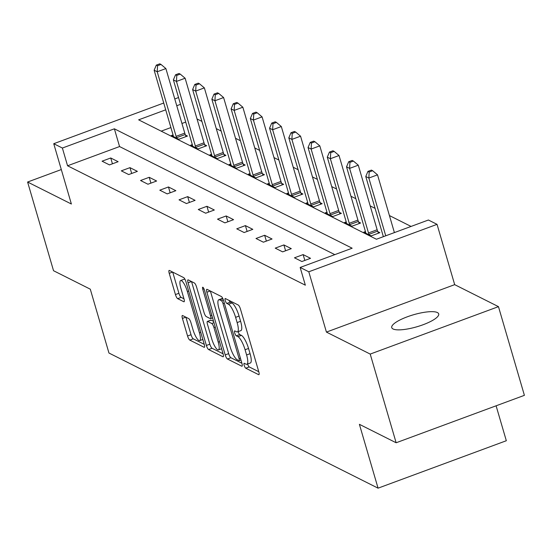 <?xml version="1.0" encoding="UTF-8"?>
<svg xmlns="http://www.w3.org/2000/svg" width="552" height="552" viewBox="0 0 552 552"><rect width="100%" height="100%" fill="white"/><g stroke="black" fill="none" stroke-linecap="round" stroke-linejoin="round"><path stroke-width="0.83" d="M244.184 365.334A2.629 0.669 -110.3 0 0 245.75 368.198L258.612 374.656A3.754 0.959 -110.3 0 0 258.895 374.691A3.754 0.959 -110.3 0 0 258.798 371.786L240.472 309.106A3.754 0.959 -110.3 0 0 238.243 305.014L225.382 298.556A2.629 0.669 -110.3 0 0 225.181 298.528A2.629 0.669 -110.3 0 0 225.25 300.564A2.629 0.669 -110.3 0 0 226.81 303.427L228.473 304.262A12.006 3.071 -110.3 0 1 235.607 317.352L237.132 322.575A12.006 3.071 -110.3 0 1 237.422 331.89A12.006 3.071 -110.3 0 1 236.518 331.773L234.848 330.938A2.629 0.669 -110.3 0 0 234.655 330.91A2.629 0.669 -110.3 0 0 234.717 332.953A2.629 0.669 -110.3 0 0 236.277 335.816L237.94 336.651A12.006 3.071 -110.3 0 1 245.074 349.74L246.599 354.964A12.006 3.071 -110.3 0 1 246.896 364.279A12.006 3.071 -110.3 0 1 245.985 364.161L244.322 363.319A2.629 0.669 -110.3 0 0 244.122 363.299A2.629 0.669 -110.3 0 0 244.184 365.334M247.641 364.003A2.629 0.669 -110.3 0 0 247.655 364.051A2.629 0.669 -110.3 0 0 249.214 366.914L258.784 371.724M229.128 300.433A2.629 0.669 -110.3 0 0 230.274 302.144L231.937 302.979L228.473 304.262M238.167 331.614A2.629 0.669 -110.3 0 0 238.181 331.669A2.629 0.669 -110.3 0 0 239.74 334.533L241.41 335.368L237.94 336.651M393.038 328.964A24.467 6.245 -16.3 0 0 420.086 325.783A24.467 6.245 -16.3 0 0 438.702 313.895A24.467 6.245 -16.3 0 0 437.405 312.556A24.467 6.245 -16.3 0 0 410.357 315.737A24.467 6.245 -16.3 0 0 391.741 327.626A24.467 6.245 -16.3 0 0 393.038 328.964M182.608 315.544A3.754 0.959 -110.3 0 0 182.326 315.509A3.754 0.959 -110.3 0 0 182.415 318.421L187.563 336.009A3.754 0.959 -110.3 0 0 189.791 340.094L204.074 347.27A3.754 0.959 -110.3 0 0 204.357 347.305A3.754 0.959 -110.3 0 0 204.268 344.393L185.934 281.713A3.754 0.959 -110.3 0 0 183.706 277.628L169.423 270.452A3.754 0.959 -110.3 0 0 169.14 270.418A3.754 0.959 -110.3 0 0 169.229 273.33L175.439 294.568A3.754 0.959 -110.3 0 0 177.668 298.66L183.781 301.73A3.754 0.959 -110.3 0 0 184.071 301.765A3.754 0.959 -110.3 0 0 183.975 298.853L180.897 288.323A10.04 2.567 -110.3 0 1 180.656 280.533A10.04 2.567 -110.3 0 1 187.376 291.573L199.438 332.835A10.04 2.567 -110.3 0 1 199.686 340.625A10.04 2.567 -110.3 0 1 192.965 329.585L190.951 322.706A3.754 0.959 -110.3 0 0 188.722 318.614L182.608 315.544M334.802 254.638L119.563 146.549L67.565 165.779L62.383 148.04L53.744 143.706L163.73 103.024M396.143 442.766L370.213 354.08L498.463 306.643L524.4 395.336L396.143 442.766L359.393 424.315L378.065 488.168L108.958 353.032L90.286 289.172L53.537 270.721L27.6 182.029L71.38 204.012L53.744 143.706M498.463 306.643L454.682 284.653L326.425 332.09L370.213 354.08M326.425 332.09L308.796 271.784L300.157 267.451L352.155 248.214L114.374 128.809L62.383 148.04M67.565 165.779L305.346 285.184L300.157 267.451M225.209 354.915A3.754 0.959 -110.3 0 0 227.438 359L241.721 366.176A3.754 0.959 -110.3 0 0 242.004 366.211A3.754 0.959 -110.3 0 0 241.914 363.299L223.588 300.619A3.754 0.959 -110.3 0 0 221.359 296.534L207.069 289.358A3.754 0.959 -110.3 0 0 206.786 289.324A3.754 0.959 -110.3 0 0 206.883 292.236L225.209 354.915L228.673 353.632A3.754 0.959 -110.3 0 0 230.902 357.724L241.893 363.244M222.898 356.723L208.615 349.547A3.754 0.959 -110.3 0 1 206.386 345.462L188.053 282.783A3.754 0.959 -110.3 0 1 187.963 279.871A3.754 0.959 -110.3 0 1 188.246 279.905L194.359 282.976A3.754 0.959 -110.3 0 1 196.588 287.068L204.026 312.487A3.754 0.959 -110.3 0 0 206.255 316.579L210.305 318.614A3.754 0.959 -110.3 0 0 210.588 318.649A3.754 0.959 -110.3 0 0 210.498 315.737L202.763 289.276A2.629 0.669 -110.3 0 1 202.694 287.233A2.629 0.669 -110.3 0 1 204.454 290.124L223.091 353.846A3.754 0.959 -110.3 0 1 223.18 356.758A3.754 0.959 -110.3 0 1 222.898 356.723L223.374 356.551M61.306 169.561L27.6 182.029M378.065 488.168L506.322 440.731L496.103 405.796M310.528 258.315L303.131 254.603L294.464 257.805L301.868 261.524L310.528 258.315M291.29 248.655L283.894 244.936L275.227 248.145L282.624 251.864L291.29 248.655M272.053 238.995L264.649 235.276L255.983 238.485L263.387 242.197L272.053 238.995M252.809 229.335L245.412 225.616L236.746 228.825L244.15 232.537L252.809 229.335M233.572 219.668L226.175 215.956L217.509 219.158L224.905 222.877L233.572 219.668M214.335 210.008L206.931 206.296L198.265 209.498L205.668 213.217L214.335 210.008M195.097 200.348L187.694 196.629L179.027 199.838L186.431 203.55L195.097 200.348M175.853 190.688L168.457 186.969L159.79 190.178L167.187 193.89L175.853 190.688M156.616 181.022L149.212 177.309L140.546 180.511L147.95 184.23L156.616 181.022M137.379 171.361L129.975 167.649L121.309 170.851L128.713 174.57L137.379 171.361M118.135 161.701L110.738 157.982L102.072 161.191L109.468 164.903L118.135 161.701M411.061 226.43L389.429 215.563M375.091 208.366L370.185 205.903M355.847 198.706L350.948 196.243M336.61 189.039L331.711 186.583M317.372 179.379L312.466 176.923M298.128 169.719L293.229 167.256M278.891 160.059L273.992 157.596M259.654 150.399L254.748 147.936M240.41 140.732L235.511 138.276M221.173 131.072L216.274 128.609M201.935 121.412L197.029 118.949M185.713 122.082L181.939 123.475M170.899 127.56L161.177 131.155M365.452 231.55L363.789 232.164L371.192 235.883L379.859 232.675L377.865 231.674M346.214 221.89L344.551 222.504L351.955 226.216L360.622 223.015L358.621 222.014M326.977 212.23L325.314 212.844L332.711 216.556L341.377 213.355L339.383 212.347M307.733 202.563L306.077 203.177L313.474 206.897L322.14 203.688L320.146 202.687M288.496 192.903L286.833 193.517L294.237 197.237L302.903 194.028L300.902 193.027M269.259 183.243L267.596 183.857L274.993 187.57L283.659 184.368L281.665 183.367M250.015 173.583L248.359 174.197L255.755 177.91L264.422 174.708L262.428 173.701M230.777 163.916L229.114 164.53L236.518 168.25L245.185 165.048L243.184 164.041M211.54 154.256L209.877 154.87L217.274 158.59L225.94 155.381L223.946 154.381M192.296 144.596L190.64 145.21L198.037 148.93L206.703 145.721L204.709 144.721M173.059 134.936L171.396 135.55L178.8 139.263L187.466 136.061L185.465 135.061M165.717 109.82L138.642 119.832L376.423 239.244L428.414 220.013L437.046 224.347L308.796 271.784M454.682 284.653L437.046 224.347M174.77 98.946L178.537 97.545M180.525 104.342L176.757 105.736M119.563 146.549L114.374 128.809M303.131 254.603L304.835 260.427M283.894 244.936L285.591 250.76M264.649 235.276L266.354 241.1M245.412 225.616L247.117 231.44M226.175 215.956L227.879 221.78M206.931 206.296L208.635 212.113M187.694 196.629L189.398 202.453M168.457 186.969L170.161 192.793M149.212 177.309L150.917 183.133M129.975 167.649L131.68 173.473M110.738 157.982L112.442 163.806M246.896 364.279L250.36 362.995A12.006 3.071 -110.3 0 0 250.07 353.68L246.599 354.964M241.41 335.368A12.006 3.071 -110.3 0 1 248.538 348.457L250.07 353.68M237.422 331.89L240.886 330.613A12.006 3.071 -110.3 0 0 240.596 321.292L237.132 322.575M231.937 302.979A12.006 3.071 -110.3 0 1 239.071 316.068L240.596 321.292M210.367 291.014L228.673 353.632M238.968 360.635A2.629 0.669 -110.3 0 0 239.161 360.656A2.629 0.669 -110.3 0 0 239.099 358.621L223.008 303.6A2.629 0.669 -110.3 0 0 221.449 300.736L219.696 299.86A12.006 3.071 -110.3 0 0 218.785 299.736A12.006 3.071 -110.3 0 0 219.082 309.058L230.08 346.663A12.006 3.071 -110.3 0 0 237.208 359.752L238.968 360.635M222.739 298.425A12.006 3.071 -110.3 0 0 222.256 298.459L218.785 299.736M223.07 353.791L212.078 348.271L208.615 349.547M191.537 281.561L209.85 344.179A3.754 0.959 -110.3 0 0 212.078 348.271M211.733 338.866A10.04 2.567 -110.3 0 0 218.454 349.906A10.04 2.567 -110.3 0 0 218.212 342.116L213.962 327.577A3.754 0.959 -110.3 0 0 211.733 323.486L207.676 321.45A3.754 0.959 -110.3 0 0 207.393 321.416A3.754 0.959 -110.3 0 0 207.483 324.328L211.733 338.866M210.671 320.346A3.754 0.959 -110.3 0 1 210.864 320.132A3.754 0.959 -110.3 0 1 211.147 320.167L213.603 321.402M185.058 279.45A10.04 2.567 -110.3 0 0 184.12 279.25L180.656 280.533M172.714 272.108L178.91 293.284A3.754 0.959 -110.3 0 0 181.139 297.376L183.961 298.791M185.9 317.2L191.026 334.726A3.754 0.959 -110.3 0 0 193.255 338.818L204.247 344.338M394.404 232.592L377.52 174.839L368.853 178.048L365.769 176.502L383.364 236.67M385.738 235.794L368.853 178.048L369.178 172.01L372.648 170.727L371.413 170.106L367.949 171.389L369.178 172.01M365.769 176.502L367.949 171.389M372.648 170.727L377.52 174.839M378.472 233.185L377.637 231.115A3.823 0.98 69.7 0 1 377.161 229.749L358.282 165.179L349.616 168.388L346.532 166.835L365.41 231.405A3.823 0.98 69.7 0 1 365.707 232.682L365.79 233.165M369.198 234.876L368.971 234.324A3.823 0.98 69.7 0 1 368.494 232.951L349.616 168.388L349.94 162.35L353.404 161.067L352.176 160.446L348.705 161.729L349.94 162.35M346.532 166.835L348.705 161.729M353.404 161.067L358.282 165.179M359.235 223.525L358.4 221.455A3.823 0.98 69.7 0 1 357.924 220.082L339.038 155.519L330.372 158.728L327.288 157.175L346.173 221.745A3.823 0.98 69.7 0 1 346.47 223.022L346.546 223.505M349.954 225.216L349.733 224.657A3.823 0.98 69.7 0 1 349.257 223.291L330.372 158.728L330.703 152.683L334.167 151.407L332.932 150.786L329.468 152.069L330.703 152.683M327.288 157.175L329.468 152.069M334.167 151.407L339.038 155.519M339.997 213.865L339.156 211.795A3.823 0.98 69.7 0 1 338.68 210.422L319.801 145.859L311.135 149.061L308.05 147.515L326.929 212.078A3.823 0.98 69.7 0 1 327.232 213.362L327.308 213.845M330.717 215.556L330.489 214.997A3.823 0.98 69.7 0 1 330.013 213.631L311.135 149.061L311.459 143.023L314.93 141.74L313.695 141.126L310.231 142.402L311.459 143.023M308.05 147.515L310.231 142.402M314.93 141.74L319.801 145.859M320.753 204.205L319.918 202.129A3.823 0.98 69.7 0 1 319.442 200.762L300.564 136.199L291.898 139.401L288.813 137.855L307.692 202.418A3.823 0.98 69.7 0 1 307.988 203.702L308.071 204.185M311.48 205.896L311.252 205.337A3.823 0.98 69.7 0 1 310.776 203.971L291.898 139.401L292.222 133.363L295.686 132.08L294.457 131.459L290.987 132.742L292.222 133.363M288.813 137.855L290.987 132.742M295.686 132.08L300.564 136.199M301.516 194.539L300.681 192.469A3.823 0.98 69.7 0 1 300.205 191.102L281.32 126.532L272.653 129.741L269.569 128.188L288.454 192.758A3.823 0.98 69.7 0 1 288.751 194.035L288.834 194.518M292.236 196.229L292.015 195.677A3.823 0.98 69.7 0 1 291.539 194.304L272.653 129.741L272.985 123.703L276.448 122.42L275.213 121.799L271.75 123.082L272.985 123.703M269.569 128.188L271.75 123.082M276.448 122.42L281.32 126.532M282.279 184.879L281.437 182.809A3.823 0.98 69.7 0 1 280.961 181.442L262.083 116.872L253.416 120.081L250.332 118.528L269.21 183.098A3.823 0.98 69.7 0 1 269.514 184.375L269.59 184.858M272.998 186.569L272.771 186.01A3.823 0.98 69.7 0 1 272.295 184.644L253.416 120.081L253.741 114.043L257.211 112.76L255.976 112.139L252.512 113.422L253.741 114.043M250.332 118.528L252.512 113.422M257.211 112.76L262.083 116.872M263.035 175.219L262.2 173.149A3.823 0.98 69.7 0 1 261.724 171.775L242.845 107.212L234.179 110.414L231.095 108.868L249.973 173.431A3.823 0.98 69.7 0 1 250.27 174.715L250.353 175.198M253.761 176.909L253.534 176.35A3.823 0.98 69.7 0 1 253.057 174.984L234.179 110.414L234.503 104.376L237.967 103.1L236.739 102.479L233.268 103.762L234.503 104.376M231.095 108.868L233.268 103.762M237.967 103.1L242.845 107.212M243.798 165.559L242.963 163.482A3.823 0.98 69.7 0 1 242.487 162.115L223.601 97.552L214.935 100.754L211.858 99.208L230.736 163.771A3.823 0.98 69.7 0 1 231.033 165.055L231.115 165.538M234.517 167.249L234.296 166.69A3.823 0.98 69.7 0 1 233.82 165.324L214.935 100.754L215.266 94.716L218.73 93.433L217.495 92.819L214.031 94.095L215.266 94.716M211.858 99.208L214.031 94.095M218.73 93.433L223.601 97.552M224.56 155.892L223.719 153.822A3.823 0.98 69.7 0 1 223.243 152.455L204.364 87.885L195.698 91.094L192.613 89.548L211.492 154.111A3.823 0.98 69.7 0 1 211.795 155.388L211.871 155.878M215.28 157.589L215.052 157.03A3.823 0.98 69.7 0 1 214.576 155.657L195.698 91.094L196.022 85.056L199.493 83.773L198.258 83.152L194.794 84.435L196.022 85.056M192.613 89.548L194.794 84.435M199.493 83.773L204.364 87.885M205.316 146.232L204.482 144.162A3.823 0.98 69.7 0 1 204.005 142.795L185.127 78.225L176.461 81.434L173.376 79.881L192.255 144.451A3.823 0.98 69.7 0 1 192.551 145.728L192.634 146.211M196.043 147.922L195.815 147.37A3.823 0.98 69.7 0 1 195.339 145.997L176.461 81.434L176.785 75.396L180.249 74.113L179.02 73.492L175.55 74.775L176.785 75.396M173.376 79.881L175.55 74.775M180.249 74.113L185.127 78.225M186.079 136.572L185.244 134.502A3.823 0.98 69.7 0 1 184.768 133.129L165.883 68.565L157.216 71.767L154.139 70.221L173.017 134.791A3.823 0.98 69.7 0 1 173.314 136.068L173.397 136.551M176.799 138.262L176.578 137.703A3.823 0.98 69.7 0 1 176.102 136.337L157.216 71.767L157.548 65.729L161.011 64.453L159.776 63.832L156.313 65.115L157.548 65.729M154.139 70.221L156.313 65.115M161.011 64.453L165.883 68.565M249.214 366.914L245.75 368.198M230.274 302.144L226.81 303.427M239.74 334.533L236.277 335.816M248.538 348.457L245.074 349.74M239.071 316.068L235.607 317.352M259.081 374.484L258.612 374.656M210.284 290.973L206.883 292.236M242.197 366.004L241.721 366.176M230.902 357.724L227.438 359M240.403 358.138L239.099 358.621M224.312 303.117L223.008 303.6M223.394 300.019L221.449 300.736M222.863 298.687L219.696 299.86M209.85 344.179L206.386 345.462M191.461 281.52L188.053 282.783M211.802 315.254L210.498 315.737M203.978 288.827L202.763 289.276M219.517 341.633L218.212 342.116M215.266 327.094L213.962 327.577M213.969 322.658L211.733 323.486M211.147 320.167L207.676 321.45M200.742 332.352L199.438 332.835M188.68 291.09L187.376 291.573M184.258 301.551L183.781 301.73M181.139 297.376L177.668 298.66M178.91 293.284L175.439 294.568M172.638 272.067L169.229 273.33M204.55 347.098L204.074 347.27M193.255 338.818L189.791 340.094M191.026 334.726L187.563 336.009M185.824 317.158L182.415 318.421M377.637 231.115L368.971 234.324M377.161 229.749L368.494 232.951M358.4 221.455L349.733 224.657M357.924 220.082L349.257 223.291M339.156 211.795L330.489 214.997M338.68 210.422L330.013 213.631M319.918 202.129L311.252 205.337M319.442 200.762L310.776 203.971M300.681 192.469L292.015 195.677M300.205 191.102L291.539 194.304M281.437 182.809L272.771 186.01M280.961 181.442L272.295 184.644M262.2 173.149L253.534 176.35M261.724 171.775L253.057 174.984M242.963 163.482L234.296 166.69M242.487 162.115L233.82 165.324M223.719 153.822L215.052 157.03M223.243 152.455L214.576 155.657M204.482 144.162L195.815 147.37M204.005 142.795L195.339 145.997M185.244 134.502L176.578 137.703M184.768 133.129L176.102 136.337M240.948 360.001L239.161 360.656M212.582 317.911L210.588 318.649M221.593 348.74L218.454 349.906M210.864 320.132L207.393 321.416M202.825 339.466L199.686 340.625"/></g></svg>
